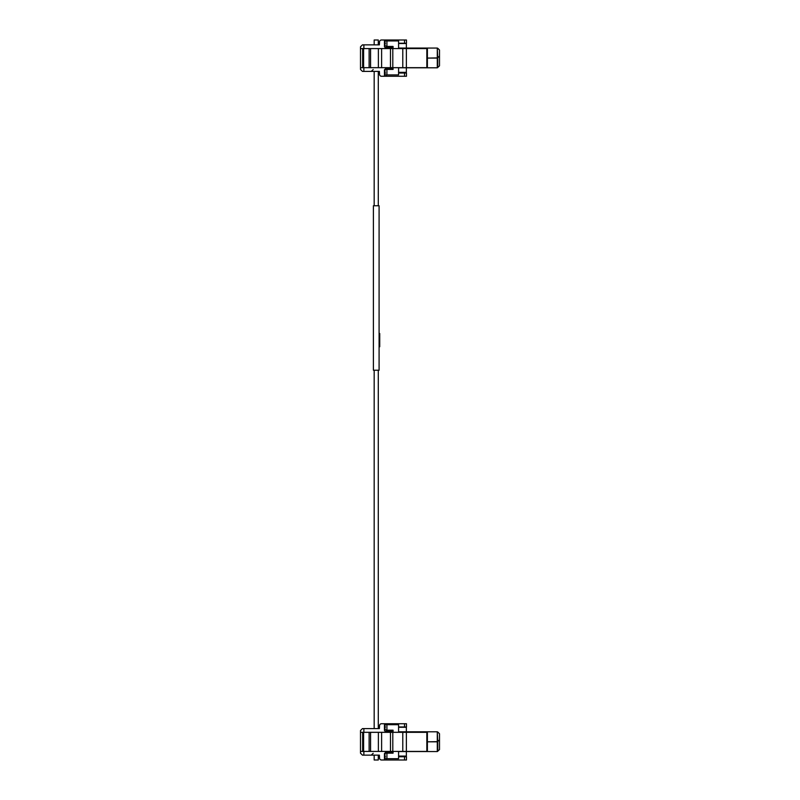 <?xml version="1.0" encoding="UTF-8"?>
<svg xmlns="http://www.w3.org/2000/svg" width="800" height="800" viewBox="0 0 800 800"><rect width="100%" height="100%" fill="white"/><g stroke="black" fill="none" stroke-linecap="round" stroke-linejoin="round"><path stroke-width="1.2" d="M393.07 67.68L393.07 69.42L385.63 69.42L384.98 70.07L384.98 74.93L398.58 74.93L398.58 67.8L437.29 67.8L439.5 65.86L439.5 56.15L437.29 58.09L437.29 67.8M437.74 67.62L437.74 57.9L427.39 58.09L437.29 58.09L437.29 48.06L398.58 48.06L398.58 40.93L386.92 40.93L386.92 46.44L393.07 46.44L393.07 48.58M406.35 67.8L406.35 72.34L398.58 72.34M437.74 57.9L437.29 48.06M398.58 43.52L406.35 43.52L406.35 48.06L398.58 48.06M386.92 46.44L384.98 45.79L384.98 40.93L386.92 40.93M384.98 70.07L384.98 71.69M437.74 48.25L439.5 50L439.5 56.15M400 72.34L400 73.02M363.87 48.58L363.87 44.86L379.38 44.86L379.54 41.84A1.94 1.94 0 0 1 381.48 40L406.47 40L406.47 43.24L398.58 43.24M406.47 43.24L406.47 40M385.43 43.24L384.46 44.21L385.43 43.24M384.46 40L384.46 46.47A0.97 0.97 0 0 0 385.43 47.45L393.07 47.45M393.07 68.81L385.43 68.81L384.46 69.78L384.46 76.26L381.48 76.26A1.94 1.94 0 0 1 379.54 74.42L379.38 71.4L363.87 71.4L363.87 67.68M360.5 67.68L360.5 48.58L362.64 48.58L362.64 67.68L360.5 67.68L360.5 69.46L362.45 71.4L363.87 71.4M373.19 69.56L371.25 71.4L374.18 71.4L374.18 205.76M378.29 205.76L378.29 71.4L378.29 205.76L378.29 71.4L378.29 205.76L378.29 71.4L379.38 71.4M371.25 44.86L374.18 44.86L374.18 40L378.29 40L378.29 44.86L379.38 44.86M360.5 48.58L360.5 46.8L362.45 44.86L363.87 44.86M384.46 76.26L406.47 76.26L406.47 73.02L398.58 73.02M369.12 48.58L378.38 48.58L378.38 67.68L369.12 67.68L369.12 48.58L362.64 48.58M402.78 48.58L426.85 48.58L426.85 67.68L402.78 67.68L402.78 48.58L378.38 48.58M426.85 67.68L427.39 67.68L427.39 48.58L426.85 48.58M402.78 67.68L378.38 67.68M369.12 67.68L362.64 67.68M384.46 72.05L385.43 73.02L384.46 72.05M406.47 76.26L406.47 73.02M393.07 751.42L393.07 753.16L385.63 753.16L384.98 753.81L384.98 758.67L398.58 758.67L398.58 751.55L437.29 751.55L439.5 749.6L439.5 739.89L437.29 741.83L437.29 751.55M437.74 751.36L437.74 741.64L427.39 741.83L437.29 741.83L437.29 731.8L398.58 731.8L398.58 724.68L386.92 724.68L386.92 730.18L393.07 730.18L393.07 732.32M406.35 751.55L406.35 756.08L398.58 756.08M437.74 741.64L437.29 731.8M398.58 727.27L406.35 727.27L406.35 731.8L398.58 731.8M386.92 730.18L384.98 729.53L384.98 724.68L386.92 724.68M437.74 731.99L439.5 733.74L439.5 739.89M400 756.08L400 756.76M363.87 732.32L363.87 728.6L379.38 728.6L379.54 725.58A1.94 1.94 0 0 1 381.48 723.74L406.47 723.74L406.47 726.98L398.58 726.98M406.47 726.98L406.47 723.74M385.43 726.98L384.46 727.95L385.43 726.98M384.46 723.74L384.46 730.22A0.97 0.97 0 0 0 385.43 731.19L393.07 731.19M393.07 752.55L385.43 752.55L384.46 753.53L384.46 760L381.48 760A1.94 1.94 0 0 1 379.54 758.16L379.38 755.14L363.87 755.14L363.87 751.42M360.5 751.42L360.5 732.32L362.64 732.32L362.64 751.42L360.5 751.42L360.5 753.2L362.45 755.14L363.87 755.14M373.19 753.3L371.25 755.14L374.18 755.14L374.18 760L378.29 760L378.29 755.14L379.38 755.14M371.25 728.6L374.18 728.6L374.18 370.22M378.29 370.22L378.29 728.6L378.29 370.22L378.29 728.6L378.29 370.22L378.29 728.6L379.38 728.6M360.5 732.32L360.5 730.54L362.45 728.6L363.87 728.6M384.46 760L406.47 760L406.47 756.76L398.58 756.76M369.12 732.32L378.38 732.32L378.38 751.42L369.12 751.42L369.12 732.32L362.64 732.32M402.78 732.32L426.85 732.32L426.85 751.42L402.78 751.42L402.78 732.32L378.38 732.32M426.85 751.42L427.39 751.42L427.39 732.32L426.85 732.32M402.78 751.42L378.38 751.42M369.12 751.42L362.64 751.42M384.46 755.79L385.43 756.76L384.46 755.79M378.29 40L378.29 44.86L378.29 40M378.29 755.14L378.29 760L378.29 755.14M379.09 370.22L379.09 205.76L373.39 205.76L373.39 370.22L379.09 370.22M379.09 346.77L379.73 346.77L379.73 345.8L379.09 345.8M379.09 333.49L379.73 333.49L379.73 345.8M379.73 341.48L379.09 341.48M379.73 340.13L379.09 340.13M379.73 338.79L379.09 338.79M386.92 69.42L386.92 74.93M404.53 43.24L404.53 40M386.4 40L386.4 40.93M386.4 74.93L386.4 76.26M404.53 73.02L404.53 76.26M363.61 48.58L363.61 67.68M370.57 67.68L370.57 48.58M381.61 48.58L381.61 67.68M390.48 48.58L390.48 67.68M392.8 48.58L392.8 67.68M406.37 67.68L406.37 48.58M386.92 753.16L386.92 758.67M404.53 726.98L404.53 723.74M386.4 723.74L386.4 724.68M386.4 758.67L386.4 760M404.53 756.76L404.53 760M363.61 732.32L363.61 751.42M370.57 751.42L370.57 732.32M381.61 732.32L381.61 751.42M390.48 732.32L390.48 751.42M392.8 732.32L392.8 751.42M406.37 751.42L406.37 732.32M379.73 334.46L379.09 334.46"/></g></svg>
